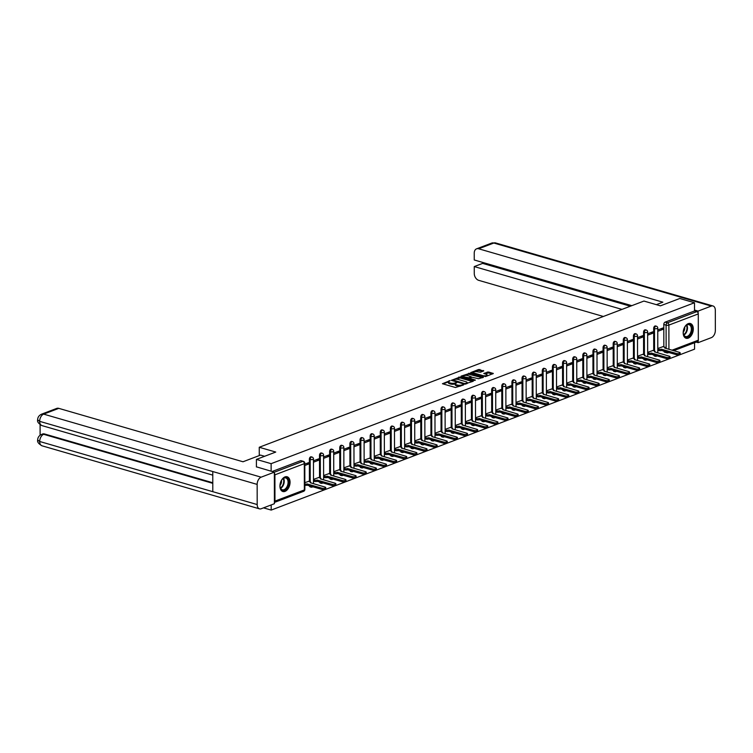 <?xml version="1.0" encoding="UTF-8"?>
<svg xmlns="http://www.w3.org/2000/svg" width="753" height="753" viewBox="0 0 753 753"><rect width="100%" height="100%" fill="white"/><g stroke="black" fill="none" stroke-linecap="round" stroke-linejoin="round"><path stroke-width="1.13" d="M450.059 380.679L442.425 383.729L455.49 387.513L463.632 384.905L461.73 384.952A3.087 1.026 -0.1 0 1 457.372 385.047L456.28 384.736A3.087 1.026 -0.1 0 1 455.226 383.964A3.087 1.026 -0.1 0 1 455.998 383.286L456.817 382.637L454.981 382.985A3.087 1.026 -0.1 0 1 450.623 383.089L449.532 382.778A3.087 1.026 -0.1 0 1 448.477 382.006A3.087 1.026 -0.1 0 1 449.249 381.329L450.059 380.679M653.745 354.898A1.967 1.224 106.2 0 0 654.479 356.018L655.289 356.254A1.967 1.224 -73.8 0 1 654.555 355.134M643.617 358.748A1.967 1.224 106.2 0 0 644.352 359.859L645.161 360.094A1.967 1.224 -73.8 0 1 644.427 358.983M633.489 362.598A1.967 1.224 106.2 0 0 634.224 363.708L635.033 363.944A1.967 1.224 -73.8 0 1 634.299 362.833M623.362 366.447A1.967 1.224 106.2 0 0 624.096 367.558L624.905 367.793A1.967 1.224 -73.8 0 1 624.171 366.683M613.234 370.297A1.967 1.224 106.2 0 0 613.968 371.408L614.777 371.643A1.967 1.224 -73.8 0 1 614.043 370.532M603.106 374.137A1.967 1.224 106.2 0 0 603.84 375.258L604.659 375.493A1.967 1.224 -73.8 0 1 603.925 374.382M592.978 377.987A1.967 1.224 106.2 0 0 593.712 379.107L594.531 379.343A1.967 1.224 -73.8 0 1 593.797 378.222M582.85 381.837A1.967 1.224 106.2 0 0 583.584 382.957L584.403 383.192A1.967 1.224 -73.8 0 1 583.669 382.072M572.732 385.687A1.967 1.224 106.2 0 0 573.466 386.807L574.275 387.042A1.967 1.224 -73.8 0 1 573.541 385.922M562.604 389.536A1.967 1.224 106.2 0 0 563.338 390.656L564.148 390.892A1.967 1.224 -73.8 0 1 563.413 389.772M552.476 393.386A1.967 1.224 106.2 0 0 553.21 394.506L554.02 394.741A1.967 1.224 -73.8 0 1 553.286 393.621M542.348 397.236A1.967 1.224 106.2 0 0 543.082 398.356L543.892 398.591A1.967 1.224 -73.8 0 1 543.158 397.471M532.22 401.085A1.967 1.224 106.2 0 0 532.955 402.206L533.773 402.441A1.967 1.224 -73.8 0 1 533.039 401.321M522.093 404.935A1.967 1.224 106.2 0 0 522.827 406.055L523.646 406.291A1.967 1.224 -73.8 0 1 522.911 405.17M511.965 408.785A1.967 1.224 106.2 0 0 512.699 409.896L513.518 410.131A1.967 1.224 -73.8 0 1 512.784 409.02M501.846 412.635A1.967 1.224 106.2 0 0 502.58 413.745L503.39 413.981A1.967 1.224 -73.8 0 1 502.656 412.87M491.718 416.484A1.967 1.224 106.2 0 0 492.453 417.595L493.262 417.83A1.967 1.224 -73.8 0 1 492.528 416.72M481.591 420.334A1.967 1.224 106.2 0 0 482.325 421.445L483.134 421.68A1.967 1.224 -73.8 0 1 482.4 420.569M471.463 424.174A1.967 1.224 106.2 0 0 472.197 425.294L473.006 425.53A1.967 1.224 -73.8 0 1 472.272 424.419M461.335 428.024A1.967 1.224 106.2 0 0 462.069 429.144L462.879 429.379A1.967 1.224 -73.8 0 1 462.144 428.259M451.207 431.874A1.967 1.224 106.2 0 0 451.941 432.994L452.76 433.229A1.967 1.224 -73.8 0 1 452.026 432.109M441.079 435.723A1.967 1.224 106.2 0 0 441.813 436.844L442.632 437.079A1.967 1.224 -73.8 0 1 441.898 435.959M430.951 439.573A1.967 1.224 106.2 0 0 431.685 440.693L432.504 440.929A1.967 1.224 -73.8 0 1 431.77 439.808M420.833 443.423A1.967 1.224 106.2 0 0 421.567 444.543L422.377 444.778A1.967 1.224 -73.8 0 1 421.642 443.658M410.705 447.273A1.967 1.224 106.2 0 0 411.439 448.393L412.249 448.628A1.967 1.224 -73.8 0 1 411.514 447.508M400.577 451.122A1.967 1.224 106.2 0 0 401.311 452.242L402.121 452.478A1.967 1.224 -73.8 0 1 401.387 451.358M390.449 454.972A1.967 1.224 106.2 0 0 391.184 456.092L391.993 456.327A1.967 1.224 -73.8 0 1 391.259 455.207M380.321 458.822A1.967 1.224 106.2 0 0 381.056 459.932L381.875 460.168A1.967 1.224 -73.8 0 1 381.14 459.057M370.194 462.671A1.967 1.224 106.2 0 0 370.928 463.782L371.747 464.017A1.967 1.224 -73.8 0 1 371.013 462.907M360.066 466.521A1.967 1.224 106.2 0 0 360.8 467.632L361.619 467.867A1.967 1.224 -73.8 0 1 360.885 466.756M349.947 470.371A1.967 1.224 106.2 0 0 350.682 471.482L351.491 471.717A1.967 1.224 -73.8 0 1 350.757 470.606M339.819 474.211A1.967 1.224 106.2 0 0 340.554 475.331L341.363 475.567A1.967 1.224 -73.8 0 1 340.629 474.456M329.692 478.061A1.967 1.224 106.2 0 0 330.426 479.181L331.235 479.416A1.967 1.224 -73.8 0 1 330.501 478.296M319.564 481.911A1.967 1.224 106.2 0 0 320.298 483.031L321.107 483.266A1.967 1.224 -73.8 0 1 320.373 482.146M309.436 485.76A1.967 1.224 106.2 0 0 310.17 486.88L310.98 487.116A1.967 1.224 -73.8 0 1 310.245 485.996M284.982 476.903A7.681 4.782 106.2 0 0 280.05 484.452A7.681 4.782 106.2 0 0 282.864 491.521A7.681 4.782 106.2 0 0 285.011 491.389A7.681 4.782 106.2 0 0 289.943 483.84A7.681 4.782 106.2 0 0 287.138 476.771A7.681 4.782 106.2 0 0 284.982 476.903M688.233 323.639A7.681 4.782 106.2 0 0 683.3 331.188A7.681 4.782 106.2 0 0 686.105 338.257A7.681 4.782 106.2 0 0 688.261 338.125A7.681 4.782 106.2 0 0 693.193 330.576A7.681 4.782 106.2 0 0 690.379 323.508A7.681 4.782 106.2 0 0 688.233 323.639M483.68 370.984L478.56 369.507L470.804 372.575L485.563 376.575L493.319 373.507L488.565 371.982L483.746 373.441L486.269 374.326A2.588 0.857 -0.1 0 1 487.144 374.966A2.588 0.857 -0.1 0 1 485.629 375.747A2.588 0.857 -0.1 0 1 482.861 375.615L474.258 373.121A2.588 0.857 -0.1 0 1 473.373 372.481A2.588 0.857 -0.1 0 1 474.889 371.7A2.588 0.857 -0.1 0 1 477.666 371.831L480.461 372.208L483.68 370.984M256.415 466.964L256.406 459.405L275.749 452.054L259.248 447.273L643.928 301.059L660.428 305.84L679.771 298.489L694.492 302.753L271.127 463.669L271.136 471.227M256.406 459.405L271.127 463.669M460.102 377.008L451.311 380.35L464.385 384.134L473.261 381.244L460.102 377.008L460.111 377.931L455.339 379.258M461.128 376.124L470.013 373.234L483.417 377.272L478.588 378.731L471.924 377.234L469.552 378.251L475.397 380.096L474.512 380.434L461.128 376.547M663.845 346.898L663.807 324.496L666.094 325.164A1.967 1.224 -73.8 0 1 667.393 322.811L696.798 311.638A1.967 1.393 69.2 0 1 698.285 313.916L698.332 340.187A1.967 1.393 69.2 0 1 697.551 341.598L673.662 350.682M263.512 507.861L271.202 510.082L694.577 349.166L694.558 342.737M694.492 302.753L694.511 310.97L696.798 311.638M274.393 502.402A1.967 1.393 -110.8 0 0 274.958 501.112L274.911 474.842A1.967 1.393 -110.8 0 0 274.346 473.213M271.193 504.943L271.202 510.082M308.57 481.365L304.843 482.673M304.814 465.495L308.542 464.083L306.462 463.481M308.542 464.083L308.532 462.69L304.805 464.102M318.698 477.524L313.493 479.388M313.464 462.21L318.67 460.234L316.589 459.631M318.67 460.234L318.66 458.841L313.455 460.817M328.826 473.675L323.621 475.538M323.583 458.361L328.788 456.384L326.708 455.781M328.788 456.384L328.788 454.991L323.583 456.967M338.944 469.825L333.748 471.689M333.711 454.511L338.916 452.534L336.836 451.932M338.916 452.534L338.916 451.141L333.711 453.118M349.072 465.975L343.867 467.839M343.839 450.661L349.044 448.684L346.964 448.082M349.044 448.684L349.044 447.291L343.839 449.268M359.2 462.126L353.995 463.989M353.966 446.811L359.172 444.835L357.091 444.232M359.172 444.835L359.172 443.442L353.966 445.418M369.328 458.276L364.123 460.139M364.094 442.962L369.299 440.985L367.219 440.383M369.299 440.985L369.299 439.592L364.094 441.569M379.456 454.426L374.25 456.29M374.222 439.112L379.427 437.135L377.347 436.533M379.427 437.135L379.418 435.742L374.222 437.719M389.583 450.576L384.378 452.44M384.35 435.262L389.555 433.286L387.475 432.683M389.555 433.286L389.546 431.893L384.341 433.879M399.711 446.727L394.506 448.59M394.478 431.422L399.674 429.436L397.603 428.834M399.674 429.436L399.674 428.043L394.468 430.029M409.839 442.877L404.634 444.741M404.596 427.572L409.801 425.586L407.721 424.984M409.801 425.586L409.801 424.203L404.596 426.179M419.958 439.027L414.752 440.891M414.724 423.723L419.929 421.746L417.849 421.134M419.929 421.746L419.929 420.353L414.724 422.329M430.085 435.178L424.88 437.041M424.852 419.873L430.057 417.896L427.977 417.294M430.057 417.896L430.057 416.503L424.852 418.48M440.213 431.328L435.008 433.191M434.98 416.023L440.185 414.046L438.105 413.444M440.185 414.046L440.185 412.653L434.98 414.63M450.341 427.488L445.136 429.351M445.108 412.173L450.313 410.197L448.233 409.594M450.313 410.197L450.313 408.804L445.108 410.78M460.469 423.638L455.264 425.501M455.236 408.324L460.441 406.347L458.361 405.745M460.441 406.347L460.431 404.954L455.226 406.931M470.597 419.788L465.392 421.652M465.363 404.474L470.569 402.497L468.488 401.895M470.569 402.497L470.559 401.104L465.354 403.081M480.725 415.938L475.519 417.802M475.482 400.624L480.687 398.648L478.607 398.045M480.687 398.648L480.687 397.255L475.482 399.231M490.843 412.089L485.647 413.952M485.61 396.775L490.815 394.798L488.735 394.196M490.815 394.798L490.815 393.405L485.61 395.381M500.971 408.239L495.766 410.103M495.738 392.925L500.943 390.948L498.863 390.346M500.943 390.948L500.943 389.555L495.738 391.532M511.099 404.389L505.894 406.253M505.865 389.075L511.071 387.098L508.99 386.496M511.071 387.098L511.071 385.705L505.865 387.682M521.227 400.54L516.021 402.403M515.993 385.225L521.198 383.249L519.118 382.646M521.198 383.249L521.198 381.856L515.993 383.842M531.354 396.69L526.149 398.553M526.121 381.385L531.326 379.399L529.246 378.797M531.326 379.399L531.317 378.006L526.121 379.992M541.482 392.84L536.277 394.704M536.249 377.535L541.454 375.549L539.374 374.947M541.454 375.549L541.445 374.166L536.24 376.142M551.61 388.99L546.405 390.854M546.377 373.686L551.572 371.709L549.502 371.097M551.572 371.709L551.572 370.316L546.367 372.293M561.738 385.141L556.533 387.004M556.495 369.836L561.7 367.859L559.62 367.257M561.7 367.859L561.7 366.466L556.495 368.443M571.856 381.291L566.651 383.155M566.623 365.986L571.828 364.01L569.748 363.407M571.828 364.01L571.828 362.617L566.623 364.593M581.984 377.451L576.779 379.314M576.751 362.137L581.956 360.16L579.876 359.558M581.956 360.16L581.956 358.767L576.751 360.743M592.112 373.601L586.907 375.465M586.879 358.287L592.084 356.31L590.004 355.708M592.084 356.31L592.084 354.917L586.879 356.894M602.24 369.751L597.035 371.615M597.007 354.437L602.212 352.46L600.132 351.858M602.212 352.46L602.212 351.067L597.007 353.044M612.368 365.902L607.163 367.765M607.134 350.587L612.34 348.611L610.259 348.008M612.34 348.611L612.33 347.218L607.125 349.194M622.496 362.052L617.291 363.915M617.262 346.738L622.467 344.761L620.387 344.159M622.467 344.761L622.458 343.368L617.253 345.345M632.624 358.202L627.418 360.066M627.381 342.888L632.586 340.911L630.506 340.309M632.586 340.911L632.586 339.518L627.381 341.495M642.742 354.352L637.537 356.216M637.509 339.038L642.714 337.062L640.634 336.459M642.714 337.062L642.714 335.669L637.509 337.645M652.87 350.503L647.665 352.366M647.636 335.189L652.842 333.212L650.761 332.61M652.842 333.212L652.842 331.819L647.636 333.805M653.717 350.747L653.679 328.346L654.489 328.581A1.967 1.224 -73.8 0 1 656.343 326.2L655.524 325.964A1.967 1.224 106.2 0 0 653.679 328.346M643.589 354.597L643.551 332.195L644.37 332.431A1.967 1.224 -73.8 0 1 646.215 330.049L645.396 329.814A1.967 1.224 106.2 0 0 643.551 332.195M633.461 358.447L633.424 336.045L634.242 336.28A1.967 1.224 -73.8 0 1 636.087 333.899L635.268 333.664A1.967 1.224 106.2 0 0 633.424 336.045M623.333 362.297L623.296 339.895L624.115 340.13A1.967 1.224 -73.8 0 1 625.959 337.749L625.141 337.504A1.967 1.224 106.2 0 0 623.296 339.895M613.215 366.146L613.168 343.745L613.987 343.98A1.967 1.224 -73.8 0 1 615.832 341.589L615.022 341.354A1.967 1.224 106.2 0 0 613.168 343.745M603.087 369.996L603.049 347.594L603.859 347.83A1.967 1.224 -73.8 0 1 605.704 345.439L604.894 345.203A1.967 1.224 106.2 0 0 603.049 347.594M592.959 373.846L592.922 351.444L593.731 351.679A1.967 1.224 -73.8 0 1 595.576 349.288L594.766 349.053A1.967 1.224 106.2 0 0 592.922 351.444M582.831 377.695L582.794 355.284L583.603 355.52A1.967 1.224 -73.8 0 1 585.448 353.138L584.639 352.903A1.967 1.224 106.2 0 0 582.794 355.284M572.704 381.536L572.666 359.134L573.475 359.369A1.967 1.224 -73.8 0 1 575.33 356.988L574.511 356.753A1.967 1.224 106.2 0 0 572.666 359.134M562.576 385.385L562.538 362.984L563.357 363.219A1.967 1.224 -73.8 0 1 565.202 360.838L564.383 360.602A1.967 1.224 106.2 0 0 562.538 362.984M552.448 389.235L552.41 366.833L553.229 367.069A1.967 1.224 -73.8 0 1 555.074 364.687L554.255 364.452A1.967 1.224 106.2 0 0 552.41 366.833M542.329 393.085L542.282 370.683L543.101 370.918A1.967 1.224 -73.8 0 1 544.946 368.537L544.137 368.302A1.967 1.224 106.2 0 0 542.282 370.683M532.202 396.935L532.164 374.533L532.973 374.768A1.967 1.224 -73.8 0 1 534.818 372.387L534.009 372.151A1.967 1.224 106.2 0 0 532.164 374.533M522.074 400.784L522.036 378.382L522.846 378.618A1.967 1.224 -73.8 0 1 524.69 376.236L523.881 376.001A1.967 1.224 106.2 0 0 522.036 378.382M511.946 404.634L511.908 382.232L512.718 382.468A1.967 1.224 -73.8 0 1 514.563 380.086L513.753 379.851A1.967 1.224 106.2 0 0 511.908 382.232M501.818 408.484L501.78 386.082L502.59 386.317A1.967 1.224 -73.8 0 1 504.444 383.936L503.625 383.701A1.967 1.224 106.2 0 0 501.78 386.082M491.69 412.333L491.653 389.932L492.471 390.167A1.967 1.224 -73.8 0 1 494.316 387.786L493.497 387.541A1.967 1.224 106.2 0 0 491.653 389.932M481.562 416.183L481.525 393.781L482.344 394.017A1.967 1.224 -73.8 0 1 484.188 391.626L483.37 391.391A1.967 1.224 106.2 0 0 481.525 393.781M471.434 420.033L471.397 397.631L472.216 397.866A1.967 1.224 -73.8 0 1 474.061 395.476L473.242 395.24A1.967 1.224 106.2 0 0 471.397 397.631M461.316 423.883L461.269 401.481L462.088 401.716A1.967 1.224 -73.8 0 1 463.933 399.325L463.123 399.09A1.967 1.224 106.2 0 0 461.269 401.481M451.188 427.732L451.151 405.321L451.96 405.556A1.967 1.224 -73.8 0 1 453.805 403.175L452.995 402.94A1.967 1.224 106.2 0 0 451.151 405.321M441.06 431.573L441.023 409.171L441.832 409.406A1.967 1.224 -73.8 0 1 443.677 407.025L442.868 406.789A1.967 1.224 106.2 0 0 441.023 409.171M430.932 435.422L430.895 413.021L431.704 413.256A1.967 1.224 -73.8 0 1 433.549 410.874L432.74 410.639A1.967 1.224 106.2 0 0 430.895 413.021M420.805 439.272L420.767 416.87L421.576 417.106A1.967 1.224 -73.8 0 1 423.431 414.724L422.612 414.489A1.967 1.224 106.2 0 0 420.767 416.87M410.677 443.122L410.639 420.72L411.458 420.955A1.967 1.224 -73.8 0 1 413.303 418.574L412.484 418.339A1.967 1.224 106.2 0 0 410.639 420.72M400.549 446.971L400.511 424.57L401.33 424.805A1.967 1.224 -73.8 0 1 403.175 422.424L402.356 422.188A1.967 1.224 106.2 0 0 400.511 424.57M390.431 450.821L390.383 428.419L391.202 428.655A1.967 1.224 -73.8 0 1 393.047 426.273L392.238 426.038A1.967 1.224 106.2 0 0 390.383 428.419M380.303 454.671L380.265 432.269L381.074 432.504A1.967 1.224 -73.8 0 1 382.919 430.123L382.11 429.888A1.967 1.224 106.2 0 0 380.265 432.269M370.175 458.521L370.137 436.119L370.947 436.354A1.967 1.224 -73.8 0 1 372.791 433.973L371.982 433.737A1.967 1.224 106.2 0 0 370.137 436.119M360.047 462.37L360.009 439.968L360.819 440.204A1.967 1.224 -73.8 0 1 362.664 437.822L361.854 437.578A1.967 1.224 106.2 0 0 360.009 439.968M349.919 466.22L349.881 443.818L350.691 444.054A1.967 1.224 -73.8 0 1 352.545 441.663L351.726 441.427A1.967 1.224 106.2 0 0 349.881 443.818M339.791 470.07L339.754 447.668L340.572 447.903A1.967 1.224 -73.8 0 1 342.417 445.512L341.598 445.277A1.967 1.224 106.2 0 0 339.754 447.668M329.663 473.919L329.626 451.518L330.445 451.753A1.967 1.224 -73.8 0 1 332.289 449.362L331.471 449.127A1.967 1.224 106.2 0 0 329.626 451.518M319.536 477.769L319.498 455.358L320.317 455.593A1.967 1.224 -73.8 0 1 322.162 453.212L321.352 452.977A1.967 1.224 106.2 0 0 319.498 455.358M309.417 481.609L309.37 459.208L310.189 459.443A1.967 1.224 -73.8 0 1 312.034 457.062L311.224 456.826A1.967 1.224 106.2 0 0 309.37 459.208M259.248 447.273L259.267 455.584M657.764 331.348L662.969 329.362L662.969 327.969L657.764 329.955M662.998 346.653L657.793 348.517M662.969 329.362L660.889 328.76M667.45 352.799A1.967 1.224 -73.8 0 1 666.894 352.828L664.598 352.169A1.967 1.224 -73.8 0 1 663.864 351.049M694.511 310.97L665.097 322.143A1.967 1.224 106.2 0 0 663.807 324.496M272.115 471.51L300.541 460.714A1.967 1.224 -73.8 0 1 301.096 460.676L303.384 461.344A1.967 1.224 -73.8 0 0 302.838 461.373L274.346 472.206M448.477 382.006L448.477 382.938A3.087 1.026 -0.1 0 0 449.532 383.701L449.532 382.778M455.264 383.814L454.981 383.917A3.087 1.026 -0.1 0 1 450.623 384.021L449.532 383.701M455.226 383.964L455.236 384.896A3.087 1.026 -0.1 0 0 456.28 385.658L456.28 384.736M460.262 386.185A3.087 1.026 -0.1 0 1 457.372 385.978L456.28 385.658M448.515 381.856L443.084 383.917M472.517 381.526L460.111 377.931M452.769 380.237L451.969 380.538M452.939 379.926L464.479 383.569L466.352 383.192A3.087 1.026 -0.1 0 0 467.124 382.515A3.087 1.026 -0.1 0 0 466.069 381.743L458.229 379.474A3.087 1.026 -0.1 0 0 453.861 379.568L452.939 379.926M467.086 383.597A3.087 1.026 -0.1 0 0 467.124 383.437L467.124 382.515M461.881 376.773L463.519 376.152M465.429 375.418L468.648 374.194L468.648 373.272M482.428 377.761L468.648 374.194M467.792 375.606A2.588 0.857 -0.1 0 0 465.015 375.474A2.588 0.857 -0.1 0 0 463.5 376.255A2.588 0.857 -0.1 0 0 464.385 376.895L468.78 377.742L471.152 376.726L467.792 375.606M463.5 376.255L463.5 377.187A2.588 0.857 -0.1 0 0 463.509 377.244M468.611 378.721L468.78 377.742M469.552 378.382L468.78 378.674M473.373 372.481L473.373 373.403A2.588 0.857 -0.1 0 0 473.383 373.469M487.135 375.973A2.588 0.857 -0.1 0 0 487.144 375.898L487.144 374.966M492.33 373.996L488.565 372.904L484.734 373.874M482.927 371.276L478.56 370.429L475.388 371.643M473.383 372.396L471.792 373.008M304.843 484.113A1.967 0.649 -0.1 0 0 307.092 483.944L321.983 488.198A2.259 0.753 -0.1 0 0 324.411 488.311A2.259 0.753 -0.1 0 0 325.738 487.624A2.259 0.753 -0.1 0 0 324.967 487.059L310.274 482.729A1.967 0.649 -0.1 0 0 310.763 482.296A1.967 0.649 -0.1 0 0 310.085 481.807L308.401 481.318M325.738 487.624L325.738 488.829A2.259 0.753 179.9 0 1 324.411 489.516A2.259 0.753 179.9 0 1 321.983 489.403L307.092 485.148A1.967 0.649 179.9 0 1 304.843 485.318M307.186 485.111L307.186 483.906M313.493 479.877L314.443 480.16A1.967 0.649 -0.1 0 0 317.22 480.094L332.111 484.348A2.259 0.753 -0.1 0 0 334.539 484.461A2.259 0.753 -0.1 0 0 335.866 483.774A2.259 0.753 -0.1 0 0 335.094 483.21L320.401 478.88A1.967 0.649 -0.1 0 0 320.891 478.447A1.967 0.649 -0.1 0 0 320.213 477.957L318.528 477.468M335.866 483.774L335.866 484.979A2.259 0.753 179.9 0 1 334.539 485.666A2.259 0.753 179.9 0 1 332.111 485.553L317.22 481.299A1.967 0.649 179.9 0 1 314.443 481.365L314.443 480.16M313.493 481.092L314.443 481.365M317.314 481.261L317.314 480.056M323.621 476.037L324.562 476.31A1.967 0.649 -0.1 0 0 327.348 476.244L342.239 480.499A2.259 0.753 -0.1 0 0 344.667 480.612A2.259 0.753 -0.1 0 0 345.994 479.925A2.259 0.753 -0.1 0 0 345.222 479.36L330.52 475.03A1.967 0.649 -0.1 0 0 331.009 474.606A1.967 0.649 -0.1 0 0 330.341 474.108L328.647 473.618M345.994 479.925L345.994 481.129A2.259 0.753 179.9 0 1 344.667 481.816A2.259 0.753 179.9 0 1 342.239 481.704L327.348 477.449A1.967 0.649 179.9 0 1 324.571 477.515L324.562 476.31M323.621 477.242L324.571 477.515M327.442 477.411L327.442 476.207M264.604 456.29L260.529 455.104L243.003 461.768L58.8 408.361L43.646 414.122L261.131 477.176L274.346 472.159L256.415 466.832M261.131 477.176A6.052 3.765 106.2 0 0 257.149 484.405L212.77 471.538L212.798 491.681L257.187 504.548L257.149 484.405M257.187 504.548A6.052 3.765 106.2 0 0 259.493 508.849A6.052 3.765 106.2 0 0 261.187 508.746L274.403 503.719L274.346 472.159M40.097 424.683L40.116 435.178M41.556 414.178C38.958 415.44 37.659 417.331 37.65 419.863L39.664 421.351A6.052 3.765 106.2 0 1 43.646 414.122A5.902 4.189 -110.8 0 0 41.556 414.178L56.71 408.418A5.902 4.189 69.2 0 1 58.8 408.361M44.559 433.982L42.469 434.029A5.902 4.189 69.2 0 1 44.559 433.982L212.788 482.758M212.788 483.341L43.674 434.312A6.052 3.765 106.2 0 0 39.693 441.493L37.688 440.016C37.104 441.86 38.544 443.781 41.999 445.795L259.493 508.849M656.352 304.654L662.866 302.179L478.663 248.782A5.902 4.189 -110.8 0 0 476.574 248.829A5.902 4.189 -110.8 0 0 474.239 253.064L474.249 259.973L631.814 305.662M713.006 305.972A6.052 3.765 106.2 0 0 711.312 306.076L493.817 243.021A5.902 4.189 -110.8 0 0 491.737 243.068L495.521 242.918L713.006 305.972A6.052 3.765 106.2 0 1 715.312 310.264L715.35 330.407A6.052 3.765 106.2 0 1 711.369 337.636L698.153 342.653L696.243 342.097M711.312 306.076L698.106 311.093L698.106 312.994M698.153 341.015L698.153 342.653M482.635 262.411L482.635 263.39L474.258 266.571L474.268 273.48A5.902 4.189 -110.8 0 0 478.72 280.342L603.36 316.476M474.258 266.571L621.987 309.398M698.106 311.093L694.501 310.048M482.635 263.39L630.355 306.217M280.022 485.638A6.645 4.132 -73.8 0 1 282.366 479.19A6.645 4.132 -73.8 0 1 288.785 482.315A6.645 4.132 -73.8 0 1 284.879 490.034A6.645 4.132 -73.8 0 1 280.125 486.927A6.645 4.132 -73.8 0 1 280.022 485.638M280.097 486.758A6.156 3.831 106.2 0 0 282.319 489.779A6.156 3.831 106.2 0 0 288.088 482.325A6.156 3.831 106.2 0 0 285.745 477.957A6.156 3.831 106.2 0 0 282.253 479.322M280.031 485.403A4.377 2.73 106.2 0 0 281.528 481.205A4.377 2.73 106.2 0 0 281.471 480.433M282.347 491.323A7.624 4.744 106.2 0 0 289.434 482.061A7.624 4.744 106.2 0 0 286.601 476.668M683.272 332.374A6.645 4.132 -73.8 0 1 685.616 325.927A6.645 4.132 -73.8 0 1 692.035 329.042A6.645 4.132 -73.8 0 1 688.129 336.76A6.645 4.132 -73.8 0 1 683.376 333.654A6.645 4.132 -73.8 0 1 683.272 332.374M683.347 333.494A6.156 3.831 106.2 0 0 685.569 336.506A6.156 3.831 106.2 0 0 691.339 329.061A6.156 3.831 106.2 0 0 688.995 324.694A6.156 3.831 106.2 0 0 685.503 326.049M683.272 332.139A4.377 2.73 106.2 0 0 684.769 327.941A4.377 2.73 106.2 0 0 684.712 327.16M685.597 338.05A7.624 4.744 106.2 0 0 692.685 328.797A7.624 4.744 106.2 0 0 689.842 323.404M333.748 472.187L334.69 472.46A1.967 0.649 -0.1 0 0 337.466 472.395L352.366 476.649A2.259 0.753 -0.1 0 0 354.795 476.762A2.259 0.753 -0.1 0 0 356.122 476.075A2.259 0.753 -0.1 0 0 355.35 475.51L340.648 471.19A1.967 0.649 -0.1 0 0 341.137 470.757A1.967 0.649 -0.1 0 0 340.469 470.267L338.775 469.768M356.122 476.075L356.122 477.28A2.259 0.753 179.9 0 1 354.795 477.967A2.259 0.753 179.9 0 1 352.366 477.854L337.476 473.599A1.967 0.649 179.9 0 1 334.69 473.665L334.69 472.46M333.748 473.392L334.69 473.665M337.57 473.562L337.57 472.357M343.867 468.338L344.818 468.611A1.967 0.649 -0.1 0 0 347.594 468.545L362.485 472.799A2.259 0.753 -0.1 0 0 364.913 472.912A2.259 0.753 -0.1 0 0 366.25 472.225A2.259 0.753 -0.1 0 0 365.478 471.66L350.776 467.34A1.967 0.649 -0.1 0 0 351.265 466.907A1.967 0.649 -0.1 0 0 350.597 466.418L348.903 465.919M366.25 472.225L366.25 473.43A2.259 0.753 179.9 0 1 364.923 474.117A2.259 0.753 179.9 0 1 362.494 474.004L347.594 469.75A1.967 0.649 179.9 0 1 344.818 469.816L344.818 468.611M343.876 469.543L344.818 469.816M347.698 469.712L347.698 468.507M353.995 464.488L354.945 464.761A1.967 0.649 -0.1 0 0 357.722 464.695L372.613 468.95A2.259 0.753 -0.1 0 0 375.041 469.063A2.259 0.753 -0.1 0 0 376.368 468.375A2.259 0.753 -0.1 0 0 375.606 467.811L360.903 463.49A1.967 0.649 -0.1 0 0 361.393 463.057A1.967 0.649 -0.1 0 0 360.725 462.568L359.03 462.078M376.368 468.375L376.378 469.58A2.259 0.753 179.9 0 1 375.041 470.267A2.259 0.753 179.9 0 1 372.622 470.154L357.722 465.9A1.967 0.649 179.9 0 1 354.945 465.966L354.945 464.761M354.004 465.693L354.945 465.966M357.826 465.862L357.816 464.657M364.123 460.638L365.073 460.911A1.967 0.649 -0.1 0 0 367.85 460.845L382.74 465.1A2.259 0.753 -0.1 0 0 385.169 465.213A2.259 0.753 -0.1 0 0 386.496 464.526A2.259 0.753 -0.1 0 0 385.724 463.961L371.031 459.641A1.967 0.649 -0.1 0 0 371.521 459.208A1.967 0.649 -0.1 0 0 370.853 458.718L369.158 458.229M386.496 464.526L386.505 465.731A2.259 0.753 179.9 0 1 385.169 466.427A2.259 0.753 179.9 0 1 382.74 466.305L367.85 462.05A1.967 0.649 179.9 0 1 365.073 462.116L365.073 460.911M364.123 461.843L365.073 462.116M367.953 462.013L367.944 460.808M374.25 456.789L375.201 457.062A1.967 0.649 -0.1 0 0 377.978 456.996L392.868 461.25A2.259 0.753 -0.1 0 0 395.297 461.363A2.259 0.753 -0.1 0 0 396.624 460.676A2.259 0.753 -0.1 0 0 395.852 460.111L381.159 455.791A1.967 0.649 -0.1 0 0 381.649 455.358A1.967 0.649 -0.1 0 0 380.98 454.868L379.286 454.379M396.624 460.676L396.624 461.89A2.259 0.753 179.9 0 1 395.297 462.577A2.259 0.753 179.9 0 1 392.868 462.455L377.978 458.201A1.967 0.649 179.9 0 1 375.201 458.266L375.201 457.062M374.25 457.993L375.201 458.266M378.072 458.172L378.072 456.958M384.378 452.939L385.329 453.212A1.967 0.649 -0.1 0 0 388.106 453.146L402.996 457.4A2.259 0.753 -0.1 0 0 405.425 457.513A2.259 0.753 -0.1 0 0 406.752 456.826A2.259 0.753 -0.1 0 0 405.98 456.271L391.287 451.941A1.967 0.649 -0.1 0 0 391.776 451.508A1.967 0.649 -0.1 0 0 391.099 451.019L389.414 450.529M406.752 456.826L406.752 458.04A2.259 0.753 179.9 0 1 405.425 458.728A2.259 0.753 179.9 0 1 402.996 458.605L388.106 454.36A1.967 0.649 179.9 0 1 385.329 454.417L385.329 453.212M384.378 454.144L385.329 454.417M388.2 454.323L388.2 453.108M394.506 449.089L395.447 449.362A1.967 0.649 -0.1 0 0 398.233 449.296L413.124 453.551A2.259 0.753 -0.1 0 0 415.552 453.673A2.259 0.753 -0.1 0 0 416.88 452.986A2.259 0.753 -0.1 0 0 416.108 452.421L401.415 448.091A1.967 0.649 -0.1 0 0 401.895 447.659A1.967 0.649 -0.1 0 0 401.227 447.169L399.532 446.68M416.88 452.986L416.88 454.191A2.259 0.753 179.9 0 1 415.552 454.878A2.259 0.753 179.9 0 1 413.124 454.756L398.233 450.51A1.967 0.649 179.9 0 1 395.457 450.567L395.447 449.362M394.506 450.294L395.457 450.567M398.328 450.473L398.328 449.259M404.634 445.239L405.575 445.512A1.967 0.649 -0.1 0 0 408.352 445.456L423.252 449.701A2.259 0.753 -0.1 0 0 425.68 449.823A2.259 0.753 -0.1 0 0 427.007 449.136A2.259 0.753 -0.1 0 0 426.236 448.572L411.533 444.242A1.967 0.649 -0.1 0 0 412.023 443.809A1.967 0.649 -0.1 0 0 411.354 443.319L409.66 442.83M427.007 449.136L427.007 450.341A2.259 0.753 179.9 0 1 425.68 451.028A2.259 0.753 179.9 0 1 423.252 450.915L408.361 446.661A1.967 0.649 179.9 0 1 405.585 446.727L405.575 445.512M404.634 446.444L405.585 446.727M408.455 446.623L408.455 445.418M414.762 441.39L415.703 441.663A1.967 0.649 -0.1 0 0 418.48 441.606L433.38 445.851A2.259 0.753 -0.1 0 0 435.799 445.974A2.259 0.753 -0.1 0 0 437.135 445.287A2.259 0.753 -0.1 0 0 436.364 444.722L421.661 440.392A1.967 0.649 -0.1 0 0 422.151 439.959A1.967 0.649 -0.1 0 0 421.482 439.47L419.788 438.98M437.135 445.287L437.135 446.491A2.259 0.753 179.9 0 1 435.808 447.178A2.259 0.753 179.9 0 1 433.38 447.066L418.489 442.811A1.967 0.649 179.9 0 1 415.703 442.877L415.703 441.663M414.762 442.595L415.703 442.877M418.583 442.773L418.583 441.569M424.88 437.54L425.831 437.822A1.967 0.649 -0.1 0 0 428.608 437.757L443.498 442.002A2.259 0.753 -0.1 0 0 445.927 442.124A2.259 0.753 -0.1 0 0 447.263 441.437A2.259 0.753 -0.1 0 0 446.491 440.872L431.789 436.542A1.967 0.649 -0.1 0 0 432.278 436.109A1.967 0.649 -0.1 0 0 431.61 435.62L429.916 435.13M447.263 441.437L447.263 442.642A2.259 0.753 179.9 0 1 445.936 443.329A2.259 0.753 179.9 0 1 443.508 443.216L428.608 438.961A1.967 0.649 179.9 0 1 425.831 439.027L425.831 437.822M424.89 438.754L425.831 439.027M428.711 438.924L428.711 437.719M435.008 433.69L435.959 433.973A1.967 0.649 -0.1 0 0 438.735 433.907L453.626 438.161A2.259 0.753 -0.1 0 0 456.054 438.274A2.259 0.753 -0.1 0 0 457.382 437.587A2.259 0.753 -0.1 0 0 456.619 437.022L441.917 432.693A1.967 0.649 -0.1 0 0 442.406 432.26A1.967 0.649 -0.1 0 0 441.738 431.77L440.044 431.281M457.382 437.587L457.391 438.792A2.259 0.753 179.9 0 1 456.054 439.479A2.259 0.753 179.9 0 1 453.626 439.366L438.735 435.112A1.967 0.649 179.9 0 1 435.959 435.178L435.959 433.973M435.008 434.905L435.959 435.178M438.839 435.074L438.83 433.869M445.136 429.841L446.087 430.123A1.967 0.649 -0.1 0 0 448.863 430.057L463.754 434.312A2.259 0.753 -0.1 0 0 466.182 434.425A2.259 0.753 -0.1 0 0 467.509 433.737A2.259 0.753 -0.1 0 0 466.738 433.173L452.045 428.843A1.967 0.649 -0.1 0 0 452.534 428.41A1.967 0.649 -0.1 0 0 451.866 427.92L450.172 427.431M467.509 433.737L467.509 434.942A2.259 0.753 179.9 0 1 466.182 435.629A2.259 0.753 179.9 0 1 463.754 435.516L448.863 431.262A1.967 0.649 179.9 0 1 446.087 431.328L446.087 430.123M445.136 431.055L446.087 431.328M448.957 431.224L448.957 430.019M455.264 426L456.214 426.273A1.967 0.649 -0.1 0 0 458.991 426.207L473.882 430.462A2.259 0.753 -0.1 0 0 476.31 430.575A2.259 0.753 -0.1 0 0 477.637 429.888A2.259 0.753 -0.1 0 0 476.865 429.323L462.173 424.993A1.967 0.649 -0.1 0 0 462.662 424.57A1.967 0.649 -0.1 0 0 461.984 424.071L460.299 423.581M477.637 429.888L477.637 431.093A2.259 0.753 179.9 0 1 476.31 431.78A2.259 0.753 179.9 0 1 473.882 431.667L458.991 427.412A1.967 0.649 179.9 0 1 456.214 427.478L456.214 426.273M455.264 427.205L456.214 427.478M459.085 427.375L459.085 426.17M465.392 422.151L466.342 422.424A1.967 0.649 -0.1 0 0 469.119 422.358L484.01 426.612A2.259 0.753 -0.1 0 0 486.438 426.725A2.259 0.753 -0.1 0 0 487.765 426.038A2.259 0.753 -0.1 0 0 486.993 425.473L472.3 421.153A1.967 0.649 -0.1 0 0 472.79 420.72A1.967 0.649 -0.1 0 0 472.112 420.23L470.427 419.732M487.765 426.038L487.765 427.243A2.259 0.753 179.9 0 1 486.438 427.93A2.259 0.753 179.9 0 1 484.01 427.817L469.119 423.562A1.967 0.649 179.9 0 1 466.342 423.628L466.342 422.424M465.392 423.355L466.342 423.628M469.213 423.525L469.213 422.32M475.519 418.301L476.461 418.574A1.967 0.649 -0.1 0 0 479.247 418.508L494.137 422.762A2.259 0.753 -0.1 0 0 496.566 422.875A2.259 0.753 -0.1 0 0 497.893 422.188A2.259 0.753 -0.1 0 0 497.121 421.624L482.419 417.303A1.967 0.649 -0.1 0 0 482.908 416.87A1.967 0.649 -0.1 0 0 482.24 416.381L480.546 415.882M497.893 422.188L497.893 423.393A2.259 0.753 179.9 0 1 496.566 424.08A2.259 0.753 179.9 0 1 494.137 423.967L479.247 419.713A1.967 0.649 179.9 0 1 476.47 419.779L476.461 418.574M475.519 419.506L476.47 419.779M479.341 419.675L479.341 418.47M485.647 414.451L486.589 414.724A1.967 0.649 -0.1 0 0 489.365 414.658L504.265 418.913A2.259 0.753 -0.1 0 0 506.694 419.026A2.259 0.753 -0.1 0 0 508.021 418.339A2.259 0.753 -0.1 0 0 507.249 417.774L492.547 413.453A1.967 0.649 -0.1 0 0 493.036 413.021A1.967 0.649 -0.1 0 0 492.368 412.531L490.674 412.042M508.021 418.339L508.021 419.543A2.259 0.753 179.9 0 1 506.694 420.23A2.259 0.753 179.9 0 1 504.265 420.118L489.375 415.863A1.967 0.649 179.9 0 1 486.589 415.929L486.589 414.724M485.647 415.656L486.589 415.929M489.469 415.825L489.469 414.621M495.766 410.601L496.716 410.874A1.967 0.649 -0.1 0 0 499.493 410.809L514.384 415.063A2.259 0.753 -0.1 0 0 516.812 415.176A2.259 0.753 -0.1 0 0 518.149 414.489A2.259 0.753 -0.1 0 0 517.377 413.924L502.675 409.604A1.967 0.649 -0.1 0 0 503.164 409.171A1.967 0.649 -0.1 0 0 502.496 408.681L500.801 408.192M518.149 414.489L518.149 415.694A2.259 0.753 179.9 0 1 516.822 416.39A2.259 0.753 179.9 0 1 514.393 416.268L499.493 412.013A1.967 0.649 179.9 0 1 496.716 412.079L496.716 410.874M495.775 411.806L496.716 412.079M499.597 411.976L499.597 410.771M505.894 406.752L506.844 407.025A1.967 0.649 -0.1 0 0 509.621 406.959L524.512 411.213A2.259 0.753 -0.1 0 0 526.94 411.326A2.259 0.753 -0.1 0 0 528.267 410.639A2.259 0.753 -0.1 0 0 527.505 410.074L512.802 405.754A1.967 0.649 -0.1 0 0 513.292 405.321A1.967 0.649 -0.1 0 0 512.624 404.832L510.929 404.342M528.267 410.639L528.277 411.853A2.259 0.753 179.9 0 1 526.94 412.54A2.259 0.753 179.9 0 1 524.521 412.418L509.621 408.164A1.967 0.649 179.9 0 1 506.844 408.23L506.844 407.025M505.903 407.957L506.844 408.23M509.725 408.135L509.715 406.921M516.021 402.902L516.972 403.175A1.967 0.649 -0.1 0 0 519.749 403.109L534.639 407.364A2.259 0.753 -0.1 0 0 537.068 407.477A2.259 0.753 -0.1 0 0 538.395 406.789A2.259 0.753 -0.1 0 0 537.623 406.234L522.93 401.904A1.967 0.649 -0.1 0 0 523.42 401.471A1.967 0.649 -0.1 0 0 522.751 400.982L521.057 400.492M538.395 406.789L538.404 408.004A2.259 0.753 179.9 0 1 537.068 408.691A2.259 0.753 179.9 0 1 534.639 408.568L519.749 404.323A1.967 0.649 179.9 0 1 516.972 404.38L516.972 403.175M516.021 404.107L516.972 404.38M519.852 404.286L519.843 403.071M526.149 399.052L527.1 399.325A1.967 0.649 -0.1 0 0 529.877 399.259L544.767 403.514A2.259 0.753 -0.1 0 0 547.196 403.636A2.259 0.753 -0.1 0 0 548.523 402.949A2.259 0.753 -0.1 0 0 547.751 402.384L533.058 398.055A1.967 0.649 -0.1 0 0 533.548 397.622A1.967 0.649 -0.1 0 0 532.879 397.132L531.185 396.643M548.523 402.949L548.523 404.154A2.259 0.753 179.9 0 1 547.196 404.841A2.259 0.753 179.9 0 1 544.767 404.719L529.877 400.474A1.967 0.649 179.9 0 1 527.1 400.53L527.1 399.325M526.149 400.257L527.1 400.53M529.971 400.436L529.971 399.222M536.277 395.203L537.228 395.476A1.967 0.649 -0.1 0 0 540.005 395.419L554.895 399.664A2.259 0.753 -0.1 0 0 557.324 399.787A2.259 0.753 -0.1 0 0 558.651 399.099A2.259 0.753 -0.1 0 0 557.879 398.535L543.186 394.205A1.967 0.649 -0.1 0 0 543.675 393.772A1.967 0.649 -0.1 0 0 542.998 393.282L541.313 392.793M558.651 399.099L558.651 400.304A2.259 0.753 179.9 0 1 557.324 400.991A2.259 0.753 179.9 0 1 554.895 400.878L540.005 396.624A1.967 0.649 179.9 0 1 537.228 396.69L537.228 395.476M536.277 396.407L537.228 396.69M540.099 396.586L540.099 395.381M546.405 391.353L547.346 391.626A1.967 0.649 -0.1 0 0 550.132 391.569L565.023 395.814A2.259 0.753 -0.1 0 0 567.451 395.937A2.259 0.753 -0.1 0 0 568.779 395.25A2.259 0.753 -0.1 0 0 568.007 394.685L553.314 390.355A1.967 0.649 -0.1 0 0 553.794 389.922A1.967 0.649 -0.1 0 0 553.126 389.433L551.431 388.943M568.779 395.25L568.779 396.454A2.259 0.753 179.9 0 1 567.451 397.142A2.259 0.753 179.9 0 1 565.023 397.029L550.132 392.774A1.967 0.649 179.9 0 1 547.356 392.84L547.346 391.626M546.405 392.558L547.356 392.84M550.227 392.737L550.227 391.532M556.533 387.503L557.474 387.786A1.967 0.649 -0.1 0 0 560.251 387.72L575.151 391.965A2.259 0.753 -0.1 0 0 577.579 392.087A2.259 0.753 -0.1 0 0 578.906 391.4A2.259 0.753 -0.1 0 0 578.135 390.835L563.432 386.505A1.967 0.649 -0.1 0 0 563.922 386.073A1.967 0.649 -0.1 0 0 563.253 385.583L561.559 385.094M578.906 391.4L578.906 392.605A2.259 0.753 179.9 0 1 577.579 393.292A2.259 0.753 179.9 0 1 575.151 393.179L560.26 388.925A1.967 0.649 179.9 0 1 557.484 388.99L557.474 387.786M556.533 388.717L557.484 388.99M560.354 388.887L560.354 387.682M566.661 383.654L567.602 383.936A1.967 0.649 -0.1 0 0 570.379 383.87L585.279 388.124A2.259 0.753 -0.1 0 0 587.698 388.237A2.259 0.753 -0.1 0 0 589.034 387.55A2.259 0.753 -0.1 0 0 588.262 386.986L573.56 382.656A1.967 0.649 -0.1 0 0 574.05 382.223A1.967 0.649 -0.1 0 0 573.381 381.733L571.687 381.244M589.034 387.55L589.034 388.755A2.259 0.753 179.9 0 1 587.707 389.442A2.259 0.753 179.9 0 1 585.279 389.329L570.388 385.075A1.967 0.649 179.9 0 1 567.602 385.141L567.602 383.936M566.661 384.868L567.602 385.141M570.482 385.037L570.482 383.832M576.779 379.804L577.73 380.086A1.967 0.649 -0.1 0 0 580.507 380.02L595.397 384.275A2.259 0.753 -0.1 0 0 597.826 384.388A2.259 0.753 -0.1 0 0 599.162 383.701A2.259 0.753 -0.1 0 0 598.39 383.136L583.688 378.806A1.967 0.649 -0.1 0 0 584.177 378.373A1.967 0.649 -0.1 0 0 583.509 377.884L581.815 377.394M599.162 383.701L599.162 384.905A2.259 0.753 179.9 0 1 597.835 385.592A2.259 0.753 179.9 0 1 595.407 385.48L580.507 381.225A1.967 0.649 179.9 0 1 577.73 381.291L577.73 380.086M576.789 381.018L577.73 381.291M580.61 381.187L580.61 379.983M586.907 375.963L587.858 376.236A1.967 0.649 -0.1 0 0 590.634 376.171L605.525 380.425A2.259 0.753 -0.1 0 0 607.953 380.538A2.259 0.753 -0.1 0 0 609.281 379.851A2.259 0.753 -0.1 0 0 608.518 379.286L593.816 374.956A1.967 0.649 -0.1 0 0 594.305 374.533A1.967 0.649 -0.1 0 0 593.637 374.034L591.943 373.544M609.281 379.851L609.29 381.056A2.259 0.753 179.9 0 1 607.953 381.743A2.259 0.753 179.9 0 1 605.525 381.63L590.634 377.375A1.967 0.649 179.9 0 1 587.858 377.441L587.858 376.236M586.907 377.168L587.858 377.441M590.738 377.338L590.729 376.133M597.035 372.114L597.986 372.387A1.967 0.649 -0.1 0 0 600.762 372.321L615.653 376.575A2.259 0.753 -0.1 0 0 618.081 376.688A2.259 0.753 -0.1 0 0 619.408 376.001A2.259 0.753 -0.1 0 0 618.637 375.436L603.944 371.116A1.967 0.649 -0.1 0 0 604.433 370.683A1.967 0.649 -0.1 0 0 603.765 370.194L602.071 369.695M619.408 376.001L619.408 377.206A2.259 0.753 179.9 0 1 618.081 377.893A2.259 0.753 179.9 0 1 615.653 377.78L600.762 373.526A1.967 0.649 179.9 0 1 597.986 373.592L597.986 372.387M597.035 373.319L597.986 373.592M600.856 373.488L600.856 372.283M607.163 368.264L608.113 368.537A1.967 0.649 -0.1 0 0 610.89 368.471L625.781 372.726A2.259 0.753 -0.1 0 0 628.209 372.839A2.259 0.753 -0.1 0 0 629.536 372.151A2.259 0.753 -0.1 0 0 628.764 371.587L614.072 367.266A1.967 0.649 -0.1 0 0 614.561 366.833A1.967 0.649 -0.1 0 0 613.883 366.344L612.198 365.845M629.536 372.151L629.536 373.356A2.259 0.753 179.9 0 1 628.209 374.043A2.259 0.753 179.9 0 1 625.781 373.93L610.89 369.676A1.967 0.649 179.9 0 1 608.113 369.742L608.113 368.537M607.163 369.469L608.113 369.742M610.984 369.638L610.984 368.433M617.291 364.414L618.241 364.687A1.967 0.649 -0.1 0 0 621.018 364.621L635.909 368.876A2.259 0.753 -0.1 0 0 638.337 368.989A2.259 0.753 -0.1 0 0 639.664 368.302A2.259 0.753 -0.1 0 0 638.892 367.737L624.199 363.417A1.967 0.649 -0.1 0 0 624.689 362.984A1.967 0.649 -0.1 0 0 624.011 362.494L622.326 362.005M639.664 368.302L639.664 369.507A2.259 0.753 179.9 0 1 638.337 370.194A2.259 0.753 179.9 0 1 635.909 370.081L621.018 365.826A1.967 0.649 179.9 0 1 618.241 365.892L618.241 364.687M617.291 365.619L618.241 365.892M621.112 365.789L621.112 364.584M627.418 360.565L628.36 360.838A1.967 0.649 -0.1 0 0 631.146 360.772L646.036 365.026A2.259 0.753 -0.1 0 0 648.465 365.139A2.259 0.753 -0.1 0 0 649.792 364.452A2.259 0.753 -0.1 0 0 649.02 363.887L634.318 359.567A1.967 0.649 -0.1 0 0 634.807 359.134A1.967 0.649 -0.1 0 0 634.139 358.644L632.445 358.155M649.792 364.452L649.792 365.657A2.259 0.753 179.9 0 1 648.465 366.353A2.259 0.753 179.9 0 1 646.036 366.231L631.146 361.977A1.967 0.649 179.9 0 1 628.369 362.042L628.36 360.838M627.418 361.769L628.369 362.042M631.24 361.939L631.24 360.734M637.546 356.715L638.488 356.988A1.967 0.649 -0.1 0 0 641.264 356.922L656.164 361.176A2.259 0.753 -0.1 0 0 658.593 361.289A2.259 0.753 -0.1 0 0 659.92 360.602A2.259 0.753 -0.1 0 0 659.148 360.038L644.446 355.717A1.967 0.649 -0.1 0 0 644.935 355.284A1.967 0.649 -0.1 0 0 644.267 354.795L642.573 354.305M659.92 360.602L659.92 361.816A2.259 0.753 179.9 0 1 658.593 362.504A2.259 0.753 179.9 0 1 656.164 362.381L641.274 358.127A1.967 0.649 179.9 0 1 638.488 358.193L638.488 356.988M637.546 357.92L638.488 358.193M641.368 358.099L641.368 356.884M647.665 352.865L648.615 353.138A1.967 0.649 -0.1 0 0 651.392 353.072L666.283 357.327A2.259 0.753 -0.1 0 0 668.711 357.44A2.259 0.753 -0.1 0 0 670.048 356.753A2.259 0.753 -0.1 0 0 669.276 356.197L654.573 351.867A1.967 0.649 -0.1 0 0 655.063 351.435A1.967 0.649 -0.1 0 0 654.395 350.945L652.7 350.456M670.048 356.753L670.048 357.967A2.259 0.753 179.9 0 1 668.72 358.654A2.259 0.753 179.9 0 1 666.292 358.532L651.392 354.286A1.967 0.649 179.9 0 1 648.615 354.343L648.615 353.138M647.674 354.07L648.615 354.343M651.496 354.249L651.496 353.035M657.793 349.016L658.743 349.288A1.967 0.649 -0.1 0 0 661.52 349.223L676.41 353.477A2.259 0.753 -0.1 0 0 678.839 353.599A2.259 0.753 -0.1 0 0 680.166 352.912A2.259 0.753 -0.1 0 0 679.404 352.348L664.701 348.018A1.967 0.649 -0.1 0 0 665.191 347.585A1.967 0.649 -0.1 0 0 664.523 347.095L662.828 346.606M680.166 352.912L680.175 354.117A2.259 0.753 179.9 0 1 678.839 354.804A2.259 0.753 179.9 0 1 676.42 354.682L661.52 350.437A1.967 0.649 179.9 0 1 658.743 350.493L658.743 349.288M657.802 350.22L658.743 350.493M661.623 350.399L661.614 349.185M449.108 381.385L449.108 380.698M462.615 385.291L462.615 384.614M455.857 383.343L455.857 382.656M655.844 356.216A1.967 1.224 -73.8 0 1 655.289 356.254A1.967 1.967 0 0 0 657.096 355.868M645.716 360.066A1.967 1.224 -73.8 0 1 645.161 360.094A1.967 1.967 0 0 0 646.968 359.718M635.588 363.915A1.967 1.224 -73.8 0 1 635.033 363.944A1.967 1.967 0 0 0 636.84 363.567M625.461 367.765A1.967 1.224 -73.8 0 1 624.905 367.793A1.967 1.967 0 0 0 626.722 367.417M615.333 371.615A1.967 1.224 -73.8 0 1 614.777 371.643A1.967 1.967 0 0 0 616.594 371.267M605.205 375.465A1.967 1.224 -73.8 0 1 604.659 375.493A1.967 1.967 0 0 0 606.466 375.116M595.077 379.314A1.967 1.224 -73.8 0 1 594.531 379.343A1.967 1.967 0 0 0 596.338 378.966M584.949 383.155A1.967 1.224 -73.8 0 1 584.403 383.192A1.967 1.967 0 0 0 586.211 382.816M574.831 387.004A1.967 1.224 -73.8 0 1 574.275 387.042A1.967 1.967 0 0 0 576.083 386.666M564.703 390.854A1.967 1.224 -73.8 0 1 564.148 390.892A1.967 1.967 0 0 0 565.955 390.515M554.575 394.704A1.967 1.224 -73.8 0 1 554.02 394.741A1.967 1.967 0 0 0 555.836 394.356M544.447 398.553A1.967 1.224 -73.8 0 1 543.892 398.591A1.967 1.967 0 0 0 545.709 398.205M534.319 402.403A1.967 1.224 -73.8 0 1 533.773 402.441A1.967 1.967 0 0 0 535.581 402.055M524.192 406.253A1.967 1.224 -73.8 0 1 523.646 406.291A1.967 1.967 0 0 0 525.453 405.905M514.064 410.103A1.967 1.224 -73.8 0 1 513.518 410.131A1.967 1.967 0 0 0 515.325 409.754M503.945 413.952A1.967 1.224 -73.8 0 1 503.39 413.981A1.967 1.967 0 0 0 505.197 413.604M493.817 417.802A1.967 1.224 -73.8 0 1 493.262 417.83A1.967 1.967 0 0 0 495.069 417.454M483.69 421.652A1.967 1.224 -73.8 0 1 483.134 421.68A1.967 1.967 0 0 0 484.941 421.304M473.562 425.501A1.967 1.224 -73.8 0 1 473.006 425.53A1.967 1.967 0 0 0 474.823 425.153M463.434 429.351A1.967 1.224 -73.8 0 1 462.879 429.379A1.967 1.967 0 0 0 464.695 429.003M453.306 433.191A1.967 1.224 -73.8 0 1 452.76 433.229A1.967 1.967 0 0 0 454.567 432.853M443.178 437.041A1.967 1.224 -73.8 0 1 442.632 437.079A1.967 1.967 0 0 0 444.439 436.702M433.05 440.891A1.967 1.224 -73.8 0 1 432.504 440.929A1.967 1.967 0 0 0 434.312 440.552M422.932 444.741A1.967 1.224 -73.8 0 1 422.377 444.778A1.967 1.967 0 0 0 424.184 444.392M412.804 448.59A1.967 1.224 -73.8 0 1 412.249 448.628A1.967 1.967 0 0 0 414.056 448.242M402.676 452.44A1.967 1.224 -73.8 0 1 402.121 452.478A1.967 1.967 0 0 0 403.937 452.092M392.548 456.29A1.967 1.224 -73.8 0 1 391.993 456.327A1.967 1.967 0 0 0 393.81 455.942M382.42 460.139A1.967 1.224 -73.8 0 1 381.875 460.168A1.967 1.967 0 0 0 383.682 459.791M372.293 463.989A1.967 1.224 -73.8 0 1 371.747 464.017A1.967 1.967 0 0 0 373.554 463.641M362.165 467.839A1.967 1.224 -73.8 0 1 361.619 467.867A1.967 1.967 0 0 0 363.426 467.491M352.046 471.689A1.967 1.224 -73.8 0 1 351.491 471.717A1.967 1.967 0 0 0 353.298 471.34M341.918 475.538A1.967 1.224 -73.8 0 1 341.363 475.567A1.967 1.967 0 0 0 343.17 475.19M331.791 479.388A1.967 1.224 -73.8 0 1 331.235 479.416A1.967 1.967 0 0 0 333.042 479.04M321.663 483.228A1.967 1.224 -73.8 0 1 321.107 483.266A1.967 1.967 0 0 0 322.924 482.889M311.535 487.078A1.967 1.224 -73.8 0 1 310.98 487.116A1.967 1.967 0 0 0 312.796 486.739M666.141 348.498L666.094 325.164A1.967 0.649 179.9 0 0 668.88 325.098L668.918 349.307M671.996 350.201L698.332 340.187M698.285 313.916L668.88 325.098A1.967 1.393 -110.8 0 0 667.393 322.811L665.097 322.143M274.958 501.112L304.363 489.93L304.316 463.66L274.911 474.842M654.536 350.992L654.489 328.581A1.967 0.649 179.9 0 0 657.275 328.515A1.967 0.649 179.9 0 0 657.755 328.082A1.967 1.967 0 0 0 656.343 326.2M644.408 354.842L644.37 332.431A1.967 0.649 179.9 0 0 647.147 332.365A1.967 0.649 179.9 0 0 647.636 331.932A1.967 1.967 0 0 0 646.215 330.049M634.28 358.682L634.242 336.28A1.967 0.649 179.9 0 0 637.019 336.214A1.967 0.649 179.9 0 0 637.509 335.782A1.967 1.967 0 0 0 636.087 333.899M624.152 362.532L624.115 340.13A1.967 0.649 179.9 0 0 626.891 340.064A1.967 0.649 179.9 0 0 627.381 339.631A1.967 1.967 0 0 0 625.959 337.749M614.024 366.382L613.987 343.98A1.967 0.649 179.9 0 0 616.763 343.914A1.967 0.649 179.9 0 0 617.253 343.481A1.967 1.967 0 0 0 615.832 341.589M603.897 370.231L603.859 347.83A1.967 0.649 179.9 0 0 606.636 347.764A1.967 0.649 179.9 0 0 607.125 347.331A1.967 1.967 0 0 0 605.704 345.439M593.769 374.081L593.731 351.679A1.967 0.649 179.9 0 0 596.508 351.613A1.967 0.649 179.9 0 0 596.997 351.18A1.967 1.967 0 0 0 595.576 349.288M583.641 377.931L583.603 355.52A1.967 0.649 179.9 0 0 586.38 355.463A1.967 0.649 179.9 0 0 586.869 355.03A1.967 1.967 0 0 0 585.448 353.138M573.522 381.78L573.475 359.369A1.967 0.649 179.9 0 0 576.261 359.313A1.967 0.649 179.9 0 0 576.751 358.88A1.967 1.967 0 0 0 575.33 356.988M563.395 385.63L563.357 363.219A1.967 0.649 179.9 0 0 566.134 363.153A1.967 0.649 179.9 0 0 566.623 362.73A1.967 1.967 0 0 0 565.202 360.838M553.267 389.48L553.229 367.069A1.967 0.649 179.9 0 0 556.006 367.003A1.967 0.649 179.9 0 0 556.495 366.57A1.967 1.967 0 0 0 555.074 364.687M543.139 393.33L543.101 370.918A1.967 0.649 179.9 0 0 545.878 370.853A1.967 0.649 179.9 0 0 546.367 370.42A1.967 1.967 0 0 0 544.946 368.537M533.011 397.179L532.973 374.768A1.967 0.649 179.9 0 0 535.75 374.702A1.967 0.649 179.9 0 0 536.24 374.269A1.967 1.967 0 0 0 534.818 372.387M522.883 401.029L522.846 378.618A1.967 0.649 179.9 0 0 525.622 378.552A1.967 0.649 179.9 0 0 526.112 378.119A1.967 1.967 0 0 0 524.69 376.236M512.755 404.879L512.718 382.468A1.967 0.649 179.9 0 0 515.494 382.402A1.967 0.649 179.9 0 0 515.984 381.969A1.967 1.967 0 0 0 514.563 380.086M502.637 408.719L502.59 386.317A1.967 0.649 179.9 0 0 505.376 386.251A1.967 0.649 179.9 0 0 505.856 385.818A1.967 1.967 0 0 0 504.444 383.936M492.509 412.569L492.471 390.167A1.967 0.649 179.9 0 0 495.248 390.101A1.967 0.649 179.9 0 0 495.738 389.668A1.967 1.967 0 0 0 494.316 387.786M482.381 416.418L482.344 394.017A1.967 0.649 179.9 0 0 485.12 393.951A1.967 0.649 179.9 0 0 485.61 393.518A1.967 1.967 0 0 0 484.188 391.626M472.253 420.268L472.216 397.866A1.967 0.649 179.9 0 0 474.992 397.8A1.967 0.649 179.9 0 0 475.482 397.368A1.967 1.967 0 0 0 474.061 395.476M462.126 424.118L462.088 401.716A1.967 0.649 179.9 0 0 464.865 401.65A1.967 0.649 179.9 0 0 465.354 401.217A1.967 1.967 0 0 0 463.933 399.325M451.998 427.968L451.96 405.556A1.967 0.649 179.9 0 0 454.737 405.5A1.967 0.649 179.9 0 0 455.226 405.067A1.967 1.967 0 0 0 453.805 403.175M441.87 431.817L441.832 409.406A1.967 0.649 179.9 0 0 444.609 409.35A1.967 0.649 179.9 0 0 445.098 408.917A1.967 1.967 0 0 0 443.677 407.025M431.742 435.667L431.704 413.256A1.967 0.649 179.9 0 0 434.481 413.19A1.967 0.649 179.9 0 0 434.97 412.766A1.967 1.967 0 0 0 433.549 410.874M421.624 439.517L421.576 417.106A1.967 0.649 179.9 0 0 424.363 417.04A1.967 0.649 179.9 0 0 424.852 416.607A1.967 1.967 0 0 0 423.431 414.724M411.496 443.366L411.458 420.955A1.967 0.649 179.9 0 0 414.235 420.889A1.967 0.649 179.9 0 0 414.724 420.456A1.967 1.967 0 0 0 413.303 418.574M401.368 447.216L401.33 424.805A1.967 0.649 179.9 0 0 404.107 424.739A1.967 0.649 179.9 0 0 404.596 424.306A1.967 1.967 0 0 0 403.175 422.424M391.24 451.066L391.202 428.655A1.967 0.649 179.9 0 0 393.979 428.589A1.967 0.649 179.9 0 0 394.468 428.156A1.967 1.967 0 0 0 393.047 426.273M381.112 454.916L381.074 432.504A1.967 0.649 179.9 0 0 383.851 432.438A1.967 0.649 179.9 0 0 384.341 432.006A1.967 1.967 0 0 0 382.919 430.123M370.984 458.756L370.947 436.354A1.967 0.649 179.9 0 0 373.723 436.288A1.967 0.649 179.9 0 0 374.213 435.855A1.967 1.967 0 0 0 372.791 433.973M360.856 462.606L360.819 440.204A1.967 0.649 179.9 0 0 363.595 440.138A1.967 0.649 179.9 0 0 364.085 439.705A1.967 1.967 0 0 0 362.664 437.822M350.738 466.455L350.691 444.054A1.967 0.649 179.9 0 0 353.477 443.988A1.967 0.649 179.9 0 0 353.957 443.555A1.967 1.967 0 0 0 352.545 441.663M340.61 470.305L340.572 447.903A1.967 0.649 179.9 0 0 343.349 447.837A1.967 0.649 179.9 0 0 343.839 447.404A1.967 1.967 0 0 0 342.417 445.512M330.482 474.155L330.445 451.753A1.967 0.649 179.9 0 0 333.221 451.687A1.967 0.649 179.9 0 0 333.711 451.254A1.967 1.967 0 0 0 332.289 449.362M320.354 478.004L320.317 455.593A1.967 0.649 179.9 0 0 323.093 455.537A1.967 0.649 179.9 0 0 323.583 455.104A1.967 1.967 0 0 0 322.162 453.212M310.227 481.854L310.189 459.443A1.967 0.649 179.9 0 0 312.966 459.386A1.967 0.649 179.9 0 0 313.455 458.954A1.967 1.967 0 0 0 312.034 457.062M300.541 460.714L302.838 461.373A1.967 1.393 -110.8 0 1 304.316 463.66A1.967 0.649 -0.1 0 0 304.805 463.227A1.967 1.967 0 0 0 303.384 461.344M668.608 352.423A1.967 1.393 69.2 0 1 668.146 352.781A1.967 1.967 0 0 1 666.894 352.828A1.967 1.224 -73.8 0 1 666.16 351.717M304.852 489.497A1.967 0.649 -0.1 0 1 304.363 489.93A1.967 1.393 69.2 0 1 303.581 491.342A1.967 1.967 0 0 0 304.852 489.497L304.805 463.227M450.623 384.021L450.623 383.089M454.981 383.917L454.981 382.985M457.372 385.978L457.372 385.047M461.74 385.63L461.73 384.952M473.176 381.282L473.176 380.792M458.746 377.968L458.746 377.037M453.005 380.839L453.005 380.237M464.479 384.162L464.479 383.569M465.429 384.181L465.429 383.541M466.352 383.87L466.352 383.192M470.013 374.166L470.013 373.234M483.087 377.517L483.087 377.027M469.881 379.088L469.881 378.495M464.385 377.498L464.385 376.895M467.415 378.373L467.415 377.78M470.917 377.62L470.907 376.933M474.258 373.723L474.258 373.121M482.861 376.218L482.861 375.615M487.2 372.942L487.2 372.01M488.565 372.904L488.565 371.982M492.989 373.752L492.989 373.262M478.56 370.429L478.56 369.507M479.925 370.401L479.925 369.469M483.586 371.022L483.586 370.532M307.092 485.148L307.092 483.944M321.983 489.403L321.983 488.198M317.22 481.299L317.22 480.094M332.111 485.553L332.111 484.348M327.348 477.449L327.348 476.244M342.239 481.704L342.239 480.499M37.65 419.873C37.066 421.68 38.507 423.591 41.97 425.605A6.052 3.765 106.2 0 1 39.664 421.351L212.77 471.538M212.798 491.681L39.693 441.493A6.052 3.765 106.2 0 0 41.999 445.795M495.521 242.918A6.052 3.765 106.2 0 0 493.817 243.021L478.663 248.782M283.57 478.277A6.156 3.831 -73.8 0 1 284.239 481.214A6.156 3.831 -73.8 0 1 280.653 488.339M280.455 487.944A5.949 3.699 106.2 0 0 283.74 481.158A5.949 3.699 106.2 0 0 283.194 478.513M686.811 325.014A6.156 3.831 -73.8 0 1 687.489 327.941A6.156 3.831 -73.8 0 1 683.893 335.076M683.705 334.68A5.949 3.699 106.2 0 0 686.99 327.884A5.949 3.699 106.2 0 0 686.435 325.24M337.476 473.599L337.466 472.395M352.366 477.854L352.366 476.649M347.594 469.75L347.594 468.545M362.494 474.004L362.485 472.799M357.722 465.9L357.722 464.695M372.622 470.154L372.613 468.95M367.85 462.05L367.85 460.845M382.74 466.305L382.74 465.1M377.978 458.201L377.978 456.996M392.868 462.455L392.868 461.25M388.106 454.36L388.106 453.146M402.996 458.605L402.996 457.4M398.233 450.51L398.233 449.296M413.124 454.756L413.124 453.551M408.361 446.661L408.352 445.456M423.252 450.915L423.252 449.701M418.489 442.811L418.48 441.606M433.38 447.066L433.38 445.851M428.608 438.961L428.608 437.757M443.508 443.216L443.498 442.002M438.735 435.112L438.735 433.907M453.626 439.366L453.626 438.161M448.863 431.262L448.863 430.057M463.754 435.516L463.754 434.312M458.991 427.412L458.991 426.207M473.882 431.667L473.882 430.462M469.119 423.562L469.119 422.358M484.01 427.817L484.01 426.612M479.247 419.713L479.247 418.508M494.137 423.967L494.137 422.762M489.375 415.863L489.365 414.658M504.265 420.118L504.265 418.913M499.493 412.013L499.493 410.809M514.393 416.268L514.384 415.063M509.621 408.164L509.621 406.959M524.521 412.418L524.512 411.213M519.749 404.323L519.749 403.109M534.639 408.568L534.639 407.364M529.877 400.474L529.877 399.259M544.767 404.719L544.767 403.514M540.005 396.624L540.005 395.419M554.895 400.878L554.895 399.664M550.132 392.774L550.132 391.569M565.023 397.029L565.023 395.814M560.26 388.925L560.251 387.72M575.151 393.179L575.151 391.965M570.388 385.075L570.379 383.87M585.279 389.329L585.279 388.124M580.507 381.225L580.507 380.02M595.407 385.48L595.397 384.275M590.634 377.375L590.634 376.171M605.525 381.63L605.525 380.425M600.762 373.526L600.762 372.321M615.653 377.78L615.653 376.575M610.89 369.676L610.89 368.471M625.781 373.93L625.781 372.726M621.018 365.826L621.018 364.621M635.909 370.081L635.909 368.876M631.146 361.977L631.146 360.772M646.036 366.231L646.036 365.026M641.274 358.127L641.264 356.922M656.164 362.381L656.164 361.176M651.392 354.286L651.392 353.072M666.292 358.532L666.283 357.327M661.52 350.437L661.52 349.223M676.42 354.682L676.41 353.477M313.455 458.954L313.502 483.737M323.583 455.104L323.621 479.887M333.711 451.254L333.748 476.037M343.839 447.404L343.876 472.187M353.957 443.555L354.004 468.338M364.085 439.705L364.132 464.488M374.213 435.855L374.26 460.638M384.341 432.006L384.388 456.789M394.468 428.156L394.516 452.939M404.596 424.306L404.634 449.089M414.724 420.456L414.762 445.239M424.852 416.607L424.89 441.39M434.97 412.766L435.018 437.549M445.098 408.917L445.145 433.7M455.226 405.067L455.273 429.85M465.354 401.217L465.401 426M475.482 397.368L475.519 422.151M485.61 393.518L485.647 418.301M495.738 389.668L495.775 414.451M505.856 385.818L505.903 410.601M515.984 381.969L516.031 406.752M526.112 378.119L526.159 402.902M536.24 374.269L536.287 399.052M546.367 370.42L546.414 395.203M556.495 366.57L556.533 391.353M566.623 362.73L566.661 387.513M576.751 358.88L576.789 383.663M586.869 355.03L586.916 379.813M596.997 351.18L597.044 375.963M607.125 347.331L607.172 372.114M617.253 343.481L617.3 368.264M627.381 339.631L627.418 364.414M637.509 335.782L637.546 360.565M647.636 331.932L647.674 356.715M657.755 328.082L657.802 352.865M668.146 352.781L668.88 352.498M274.393 502.439L303.581 491.342M452.779 380.773L452.769 380.067M469.552 378.994L469.552 378.251M471.152 377.526L471.152 376.726M310.763 482.937L310.763 482.296M320.891 479.087L320.891 478.447M331.019 475.237L331.009 474.606M41.97 425.605L212.77 475.124M41.594 434.368C38.996 435.639 37.688 437.521 37.688 440.016M476.574 248.829L491.737 243.068M341.137 471.397L341.137 470.757M351.265 467.547L351.265 466.907M361.393 463.697L361.393 463.057M371.521 459.848L371.521 459.208M381.649 455.998L381.649 455.358M391.776 452.148L391.776 451.508M401.904 448.299L401.895 447.659M412.023 444.449L412.023 443.809M422.151 440.599L422.151 439.959M432.278 436.749L432.278 436.109M442.406 432.9L442.406 432.26M452.534 429.05L452.534 428.41M462.662 425.2L462.662 424.57M472.79 421.36L472.79 420.72M482.918 417.51L482.908 416.87M493.036 413.661L493.036 413.021M503.164 409.811L503.164 409.171M513.292 405.961L513.292 405.321M523.42 402.111L523.42 401.471M533.548 398.262L533.548 397.622M543.675 394.412L543.675 393.772M553.803 390.562L553.794 389.922M563.922 386.713L563.922 386.073M574.05 382.863L574.05 382.223M584.177 379.013L584.177 378.373M594.305 375.163L594.305 374.533M604.433 371.323L604.433 370.683M614.561 367.473L614.561 366.833M624.689 363.624L624.689 362.984M634.817 359.774L634.807 359.134M644.935 355.924L644.935 355.284M655.063 352.075L655.063 351.435M665.191 348.225L665.191 347.585"/></g></svg>

